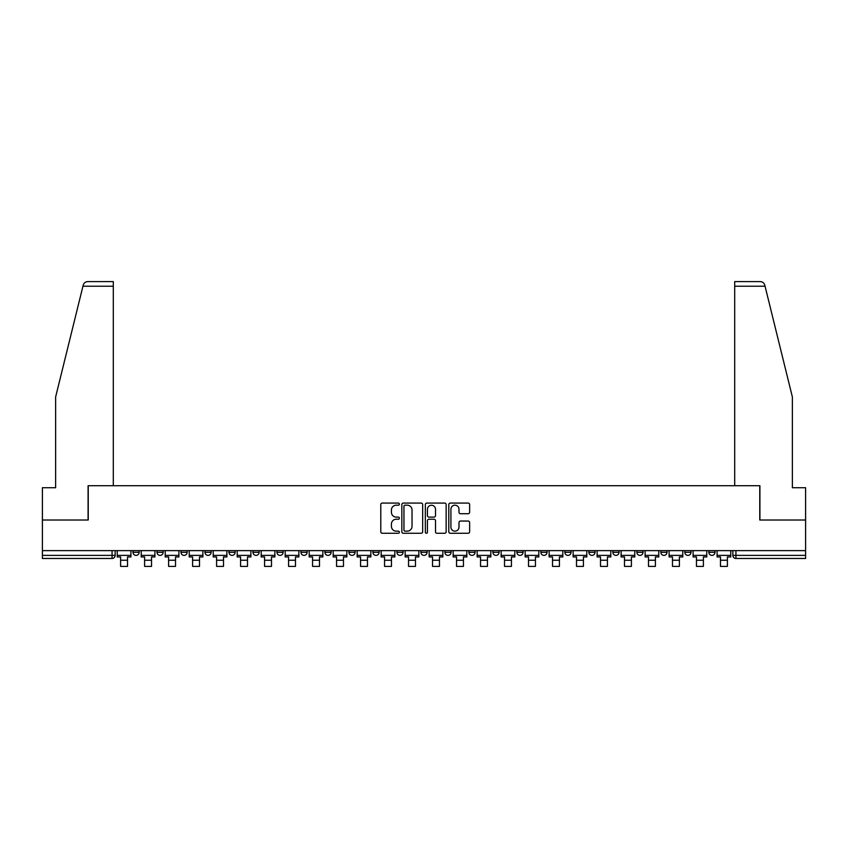<?xml version="1.0" encoding="UTF-8"?>
<svg xmlns="http://www.w3.org/2000/svg" width="848" height="848" viewBox="0 0 848 848"><rect width="100%" height="100%" fill="white"/><g stroke="black" fill="none" stroke-linecap="round" stroke-linejoin="round"><path stroke-width="1.27" d="M399.387 504.125A1.06 1.06 0 0 0 398.337 503.076L382.289 503.076A1.505 1.505 0 0 0 380.784 504.581L380.784 531.76A1.505 1.505 0 0 0 382.289 533.265L398.337 533.265A1.06 1.06 0 0 0 399.387 532.205A1.06 1.06 0 0 0 398.337 531.155L396.26 531.155A4.834 4.834 0 0 1 391.426 526.322L391.426 524.053A4.834 4.834 0 0 1 396.26 519.23L398.337 519.23A1.06 1.06 0 0 0 399.387 518.17A1.06 1.06 0 0 0 398.337 517.11L396.26 517.11A4.834 4.834 0 0 1 391.426 512.277L391.426 510.019A4.834 4.834 0 0 1 396.26 505.185L398.337 505.185A1.06 1.06 0 0 0 399.387 504.125M708.854 550.628L708.854 552.313L715.002 552.313A3.074 3.074 0 0 1 711.928 555.387A3.074 3.074 0 0 1 708.854 552.313L708.854 550.628M612.881 552.313L612.881 550.628L612.881 552.313A3.074 3.074 0 0 0 615.955 555.387A3.074 3.074 0 0 1 612.881 552.313L619.029 552.313A3.074 3.074 0 0 1 615.955 555.387A3.074 3.074 0 0 0 619.029 552.313L619.029 550.628L619.029 552.313M396.928 550.628L396.928 552.313L403.086 552.313A3.074 3.074 0 0 1 400.002 555.387A3.074 3.074 0 0 1 396.928 552.313L396.928 550.628M324.943 550.628L324.943 552.313L331.102 552.313A3.074 3.074 0 0 1 328.028 555.387A3.074 3.074 0 0 1 324.943 552.313L324.943 550.628M276.957 550.628L276.957 552.313L283.115 552.313A3.074 3.074 0 0 1 280.031 555.387A3.074 3.074 0 0 1 276.957 552.313L276.957 550.628M252.969 550.628L252.969 552.313L259.117 552.313A3.074 3.074 0 0 1 256.043 555.387A3.074 3.074 0 0 1 252.969 552.313L252.969 550.628M204.972 550.628L204.972 552.313L211.131 552.313A3.074 3.074 0 0 1 208.057 555.387A3.074 3.074 0 0 1 204.972 552.313L204.972 550.628M468.117 513.718A1.505 1.505 0 0 0 469.633 512.203L469.633 504.581A1.505 1.505 0 0 0 468.117 503.076L450.309 503.076A1.505 1.505 0 0 0 448.793 504.581L448.793 531.76A1.505 1.505 0 0 0 450.309 533.265L468.117 533.265A1.505 1.505 0 0 0 469.633 531.76L469.633 522.548A1.505 1.505 0 0 0 468.117 521.043L460.496 521.043A1.505 1.505 0 0 0 458.991 522.548L458.991 527.117A4.039 4.039 0 0 1 454.952 531.155A4.039 4.039 0 0 1 450.913 527.117L450.913 509.224A4.039 4.039 0 0 1 454.952 505.185A4.039 4.039 0 0 1 458.991 509.224L458.991 512.203A1.505 1.505 0 0 0 460.496 513.718L468.117 513.718M82.945 286.221L83.221 285.119C83.92 282.935 85.404 281.769 87.694 281.61L113.303 281.61L113.303 286.221L82.945 286.221L55.629 396.97L55.629 487.717L42.4 487.717L42.4 520.015L88.234 520.015L88.234 485.713L759.766 485.713L759.766 520.015L805.6 520.015L805.6 550.628L42.4 550.628L42.4 555.387L115.148 555.387L115.148 550.628L115.148 555.387A3.074 3.074 0 0 1 112.074 558.472L42.4 558.472L42.4 555.387M113.303 286.221L113.303 485.713L88.086 485.713L88.086 520.015L42.4 520.015L42.4 550.628M422.675 504.581A1.505 1.505 0 0 0 421.17 503.076L403.351 503.076A1.505 1.505 0 0 0 401.846 504.581L401.846 531.76A1.505 1.505 0 0 0 403.351 533.265L421.17 533.265A1.505 1.505 0 0 0 422.675 531.76L422.675 504.581M426.83 503.076L444.649 503.076A1.505 1.505 0 0 1 446.154 504.581L446.154 531.76A1.505 1.505 0 0 1 444.649 533.265L437.017 533.265A1.505 1.505 0 0 1 435.512 531.76L435.512 520.736A1.505 1.505 0 0 0 434.006 519.23L428.94 519.23A1.505 1.505 0 0 0 427.434 520.736L427.434 532.205A1.06 1.06 0 0 1 426.374 533.265A1.06 1.06 0 0 1 425.325 532.205L425.325 504.581A1.505 1.505 0 0 1 426.83 503.076M732.852 550.628L732.852 555.387L805.6 555.387L805.6 558.472L735.926 558.472A3.074 3.074 0 0 1 732.852 555.387L732.852 550.628M805.6 550.628L805.6 555.387M715.002 550.628L715.002 552.313L715.002 550.628M684.855 550.628L684.855 552.313L691.014 552.313L691.014 550.628L691.014 552.313A3.074 3.074 0 0 1 687.94 555.387A3.074 3.074 0 0 1 684.855 552.313A3.074 3.074 0 0 0 687.94 555.387M667.016 550.628L667.016 552.313A3.074 3.074 0 0 1 663.942 555.387A3.074 3.074 0 0 1 660.868 552.313L667.016 552.313M660.868 550.628L660.868 552.313M636.869 550.628L636.869 552.313L643.028 552.313L643.028 550.628L643.028 552.313A3.074 3.074 0 0 1 639.943 555.387A3.074 3.074 0 0 1 636.869 552.313A3.074 3.074 0 0 0 639.943 555.387M588.883 550.628L588.883 552.313L595.031 552.313L595.031 550.628L595.031 552.313A3.074 3.074 0 0 1 591.957 555.387A3.074 3.074 0 0 1 588.883 552.313A3.074 3.074 0 0 0 591.957 555.387M571.043 552.313L571.043 550.628L571.043 552.313A3.074 3.074 0 0 1 567.969 555.387A3.074 3.074 0 0 1 564.885 552.313L571.043 552.313A3.074 3.074 0 0 1 567.969 555.387M564.885 550.628L564.885 552.313M547.045 550.628L547.045 552.313A3.074 3.074 0 0 1 543.971 555.387A3.074 3.074 0 0 1 540.897 552.313L547.045 552.313A3.074 3.074 0 0 1 543.971 555.387M540.897 550.628L540.897 552.313M523.057 550.628L523.057 552.313A3.074 3.074 0 0 1 519.972 555.387A3.074 3.074 0 0 1 516.898 552.313L523.057 552.313M516.898 550.628L516.898 552.313M499.059 550.628L499.059 552.313A3.074 3.074 0 0 1 495.985 555.387A3.074 3.074 0 0 1 492.911 552.313L499.059 552.313M492.911 550.628L492.911 552.313M475.06 550.628L475.06 552.313A3.074 3.074 0 0 1 471.986 555.387A3.074 3.074 0 0 1 468.912 552.313L475.06 552.313M468.912 550.628L468.912 552.313M451.072 550.628L451.072 552.313A3.074 3.074 0 0 1 447.998 555.387A3.074 3.074 0 0 1 444.914 552.313A3.074 3.074 0 0 0 447.998 555.387M444.914 550.628L444.914 552.313L451.072 552.313M427.074 550.628L427.074 552.313A3.074 3.074 0 0 1 424 555.387A3.074 3.074 0 0 1 420.926 552.313A3.074 3.074 0 0 0 424 555.387M420.926 550.628L420.926 552.313L427.074 552.313M403.086 550.628L403.086 552.313A3.074 3.074 0 0 1 400.002 555.387M379.088 550.628L379.088 552.313A3.074 3.074 0 0 1 376.014 555.387A3.074 3.074 0 0 1 372.94 552.313L379.088 552.313M372.94 550.628L372.94 552.313M355.089 550.628L355.089 552.313A3.074 3.074 0 0 1 352.015 555.387A3.074 3.074 0 0 1 348.941 552.313L355.089 552.313L355.089 550.628M348.941 550.628L348.941 552.313M331.102 550.628L331.102 552.313M307.103 550.628L307.103 552.313A3.074 3.074 0 0 1 304.029 555.387A3.074 3.074 0 0 1 300.955 552.313L307.103 552.313L307.103 550.628M300.955 550.628L300.955 552.313M283.115 550.628L283.115 552.313L283.115 550.628M259.117 552.313L259.117 550.628L259.117 552.313A3.074 3.074 0 0 1 256.043 555.387M235.119 550.628L235.119 552.313A3.074 3.074 0 0 1 232.045 555.387A3.074 3.074 0 0 1 228.971 552.313A3.074 3.074 0 0 0 232.045 555.387A3.074 3.074 0 0 0 235.119 552.313L235.119 550.628M228.971 550.628L228.971 552.313L235.119 552.313M211.131 550.628L211.131 552.313M187.132 550.628L187.132 552.313A3.074 3.074 0 0 1 184.058 555.387A3.074 3.074 0 0 1 180.984 552.313A3.074 3.074 0 0 0 184.058 555.387A3.074 3.074 0 0 0 187.132 552.313L180.984 552.313L180.984 550.628M156.986 550.628L156.986 552.313L163.145 552.313L163.145 550.628L163.145 552.313A3.074 3.074 0 0 1 160.06 555.387A3.074 3.074 0 0 1 156.986 552.313A3.074 3.074 0 0 0 160.06 555.387M132.998 550.628L132.998 552.313L139.146 552.313L139.146 550.628L139.146 552.313A3.074 3.074 0 0 1 136.072 555.387A3.074 3.074 0 0 1 132.998 552.313A3.074 3.074 0 0 0 136.072 555.387M112.074 550.628L112.074 558.472A3.074 3.074 0 0 0 115.148 555.387M405.015 505.185A1.06 1.06 0 0 0 403.955 506.245L403.955 530.095A1.06 1.06 0 0 0 405.015 531.155L407.199 531.155A4.834 4.834 0 0 0 412.033 526.322L412.033 510.019A4.834 4.834 0 0 0 407.199 505.185L405.015 505.185M435.512 509.298A4.039 4.039 0 0 0 431.473 505.26A4.039 4.039 0 0 0 427.434 509.298L427.434 515.605A1.505 1.505 0 0 0 428.94 517.11L434.006 517.11A1.505 1.505 0 0 0 435.512 515.605L435.512 509.298M117.225 555.387L130.921 555.387L130.921 556.935L127.529 556.935L127.529 566.39L120.607 566.39L120.607 556.935L117.225 556.935L117.225 550.628M130.921 555.387L130.921 550.628M83.221 285.119C83.645 283.879 83.645 283.879 83.221 285.119M765.055 286.221L764.779 285.119C764.355 283.879 764.355 283.879 764.779 285.119C764.355 283.879 764.355 283.879 764.779 285.119C764.08 282.935 762.596 281.769 760.306 281.61L734.697 281.61L734.697 485.713L759.914 485.713L759.914 520.015L805.6 520.015L805.6 487.717L792.371 487.717L792.371 396.97L765.055 286.221L734.697 286.221M141.224 555.387L154.908 555.387L154.908 556.935L151.527 556.935L151.527 566.39L144.605 566.39L144.605 556.935L141.224 556.935L141.224 550.628M154.908 555.387L154.908 550.628M165.212 555.387L178.907 555.387L178.907 556.935L175.525 556.935L175.525 566.39L168.604 566.39L168.604 556.935L165.212 556.935L165.212 550.628M178.907 555.387L178.907 550.628M189.21 555.387L202.895 555.387L202.895 556.935L199.513 556.935L199.513 566.39L192.591 566.39L192.591 556.935L189.21 556.935L189.21 550.628M202.895 555.387L202.895 550.628M213.208 555.387L226.893 555.387L226.893 556.935L223.512 556.935L223.512 566.39L216.59 566.39L216.59 556.935L213.208 556.935L213.208 550.628M226.893 555.387L226.893 550.628M237.196 555.387L250.891 555.387L250.891 556.935L247.499 556.935L247.499 566.39L240.578 566.39L240.578 556.935L237.196 556.935L237.196 550.628M250.891 555.387L250.891 550.628M261.195 555.387L274.879 555.387L274.879 556.935L271.498 556.935L271.498 566.39L264.576 566.39L264.576 556.935L261.195 556.935L261.195 550.628M274.879 555.387L274.879 550.628M285.182 555.387L298.878 555.387L298.878 556.935L295.496 556.935L295.496 566.39L288.574 566.39L288.574 556.935L285.182 556.935L285.182 550.628M298.878 555.387L298.878 550.628M309.181 555.387L322.865 555.387L322.865 556.935L319.484 556.935L319.484 566.39L312.562 566.39L312.562 556.935L309.181 556.935L309.181 550.628M322.865 555.387L322.865 550.628M333.179 555.387L346.864 555.387L346.864 556.935L343.482 556.935L343.482 566.39L336.561 566.39L336.561 556.935L333.179 556.935L333.179 550.628M346.864 555.387L346.864 550.628M357.167 555.387L370.862 555.387L370.862 556.935L367.47 556.935L367.47 566.39L360.559 566.39L360.559 556.935L357.167 556.935L357.167 550.628M370.862 555.387L370.862 550.628M381.165 555.387L394.85 555.387L394.85 556.935L391.469 556.935L391.469 566.39L384.547 566.39L384.547 556.935L381.165 556.935L381.165 550.628M394.85 555.387L394.85 550.628M405.153 555.387L418.848 555.387L418.848 556.935L415.467 556.935L415.467 566.39L408.545 566.39L408.545 556.935L405.153 556.935L405.153 550.628M418.848 555.387L418.848 550.628M429.152 555.387L442.847 555.387L442.847 556.935L439.455 556.935L439.455 566.39L432.533 566.39L432.533 556.935L429.152 556.935L429.152 550.628M442.847 555.387L442.847 550.628M453.15 555.387L466.835 555.387L466.835 556.935L463.453 556.935L463.453 566.39L456.531 566.39L456.531 556.935L453.15 556.935L453.15 550.628M466.835 555.387L466.835 550.628M477.138 555.387L490.833 555.387L490.833 556.935L487.441 556.935L487.441 566.39L480.53 566.39L480.53 556.935L477.138 556.935L477.138 550.628M490.833 555.387L490.833 550.628M501.136 555.387L514.821 555.387L514.821 556.935L511.439 556.935L511.439 566.39L504.518 566.39L504.518 556.935L501.136 556.935L501.136 550.628M514.821 555.387L514.821 550.628M525.135 555.387L538.819 555.387L538.819 556.935L535.438 556.935L535.438 566.39L528.516 566.39L528.516 556.935L525.135 556.935L525.135 550.628M538.819 555.387L538.819 550.628M549.122 555.387L562.818 555.387L562.818 556.935L559.426 556.935L559.426 566.39L552.504 566.39L552.504 556.935L549.122 556.935L549.122 550.628M562.818 555.387L562.818 550.628M573.121 555.387L586.805 555.387L586.805 556.935L583.424 556.935L583.424 566.39L576.502 566.39L576.502 556.935L573.121 556.935L573.121 550.628M586.805 555.387L586.805 550.628M597.109 555.387L610.804 555.387L610.804 556.935L607.422 556.935L607.422 566.39L600.501 566.39L600.501 556.935L597.109 556.935L597.109 550.628M610.804 555.387L610.804 550.628M621.107 555.387L634.792 555.387L634.792 556.935L631.41 556.935L631.41 566.39L624.488 566.39L624.488 556.935L621.107 556.935L621.107 550.628M634.792 555.387L634.792 550.628M645.105 555.387L658.79 555.387L658.79 556.935L655.409 556.935L655.409 566.39L648.487 566.39L648.487 556.935L645.105 556.935L645.105 550.628M658.79 555.387L658.79 550.628M669.093 555.387L682.788 555.387L682.788 556.935L679.396 556.935L679.396 566.39L672.475 566.39L672.475 556.935L669.093 556.935L669.093 550.628M682.788 555.387L682.788 550.628M693.092 555.387L706.776 555.387L706.776 556.935L703.395 556.935L703.395 566.39L696.473 566.39L696.473 556.935L693.092 556.935L693.092 550.628M706.776 555.387L706.776 550.628M717.079 555.387L730.775 555.387L730.775 556.935L727.393 556.935L727.393 566.39L720.471 566.39L720.471 556.935L717.079 556.935L717.079 550.628M730.775 555.387L730.775 550.628M735.926 550.628L735.926 558.472M120.607 560.231L127.529 560.231M144.605 560.231L151.527 560.231M168.604 560.231L175.525 560.231M192.591 560.231L199.513 560.231M216.59 560.231L223.512 560.231M240.578 560.231L247.499 560.231M264.576 560.231L271.498 560.231M288.574 560.231L295.496 560.231M312.562 560.231L319.484 560.231M336.561 560.231L343.482 560.231M360.559 560.231L367.47 560.231M384.547 560.231L391.469 560.231M408.545 560.231L415.467 560.231M432.533 560.231L439.455 560.231M456.531 560.231L463.453 560.231M480.53 560.231L487.441 560.231M504.518 560.231L511.439 560.231M528.516 560.231L535.438 560.231M552.504 560.231L559.426 560.231M576.502 560.231L583.424 560.231M600.501 560.231L607.422 560.231M624.488 560.231L631.41 560.231M648.487 560.231L655.409 560.231M672.475 560.231L679.396 560.231M696.473 560.231L703.395 560.231M720.471 560.231L727.393 560.231"/></g></svg>
